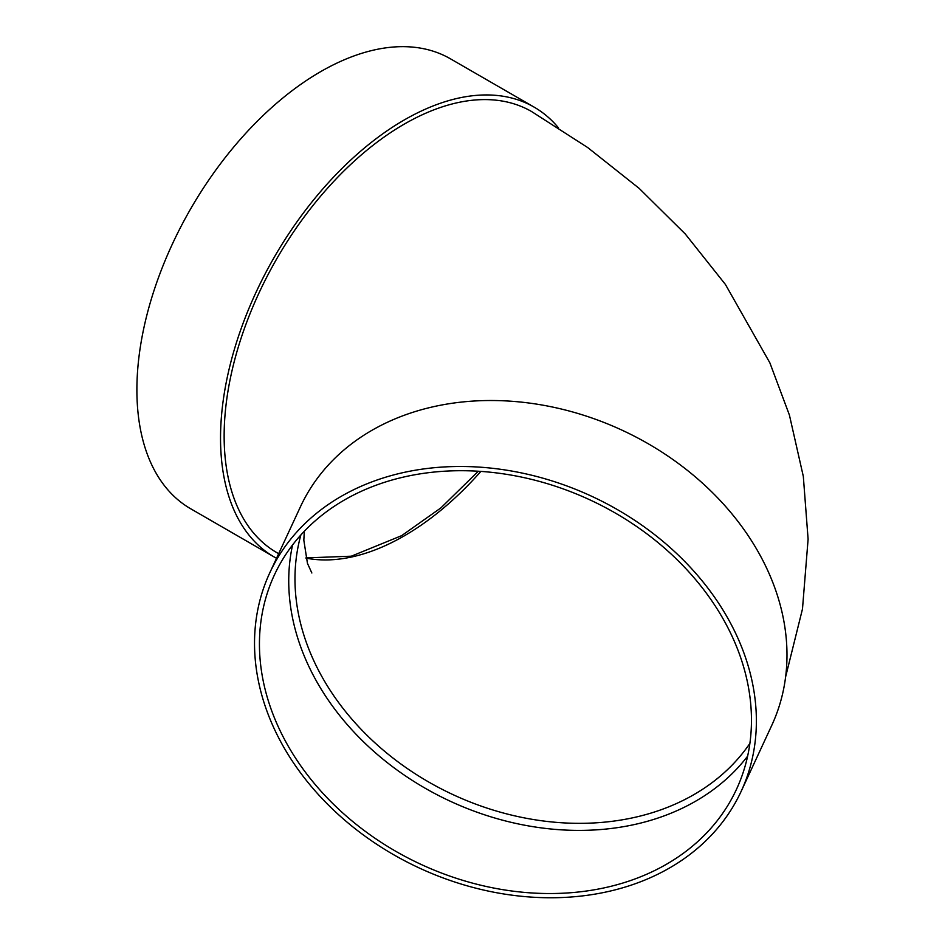 <?xml version="1.0" encoding="UTF-8"?>
<svg xmlns="http://www.w3.org/2000/svg" width="945" height="945" viewBox="0 0 945 945"><rect width="100%" height="100%" fill="white"/><g stroke="black" fill="none" stroke-linecap="round" stroke-linejoin="round"><path stroke-width="1.42" d="M747.625 756.154A254.689 200.872 24.9 0 1 470.905 809.948A254.689 200.872 24.9 0 1 288.733 580.939A254.689 200.872 24.9 0 1 292.572 544.958M269.809 572.764L300.427 506.792A259.78 204.888 24.9 0 1 622.318 430.306A259.78 204.888 24.9 0 1 771.699 725.512L741.093 791.485A259.78 204.888 24.9 0 1 461.656 884.201A259.78 204.888 24.9 0 1 254.524 643.309A259.78 204.888 24.9 0 1 269.809 572.764A259.78 204.888 24.9 0 1 591.7 496.279A259.78 204.888 24.9 0 1 741.093 791.485M785.626 676.844L802.482 608.97L808.105 539.193L803.321 476.422L789.418 415.079L769.868 362.833L725.417 284.457L685.279 233.994L639.115 188.338L587.672 147.526L531.574 111.522A254.689 147.042 120 0 0 335.31 179.763A254.689 147.042 120 0 0 224.142 436.07A254.689 147.042 120 0 0 276.885 552.66L278.657 553.687M276.519 558.294A259.78 149.983 -60 0 1 274.334 557.066A259.78 149.983 -60 0 1 274.334 257.099A259.78 149.983 -60 0 1 534.114 107.116A259.78 149.983 -60 0 1 558.471 127.847M274.334 557.066L190.701 508.776A259.78 149.983 -60 0 1 190.689 208.81A259.78 149.983 -60 0 1 450.47 58.826L534.114 107.116M259.438 644.065A254.689 200.872 24.9 0 1 274.428 574.903A254.689 200.872 24.9 0 1 590.011 499.917A254.689 200.872 24.9 0 1 736.474 789.335A254.689 200.872 24.9 0 1 462.507 880.244A254.689 200.872 24.9 0 1 259.438 644.065M300.876 534.976A249.598 196.855 -155.1 0 0 294.97 578.86A249.598 196.855 -155.1 0 0 536.063 819.953A249.598 196.855 -155.1 0 0 749.893 743.372M480.875 471.413A249.598 144.101 -60 0 1 404.224 535.886A249.598 144.101 -60 0 1 305.944 558.105M305.896 557.904L351.316 556.192L401.684 535.638L440.913 507.89L478.312 471.236M311.85 573.001L307.456 563.374L303.829 540.197L304.314 531.267"/></g></svg>
